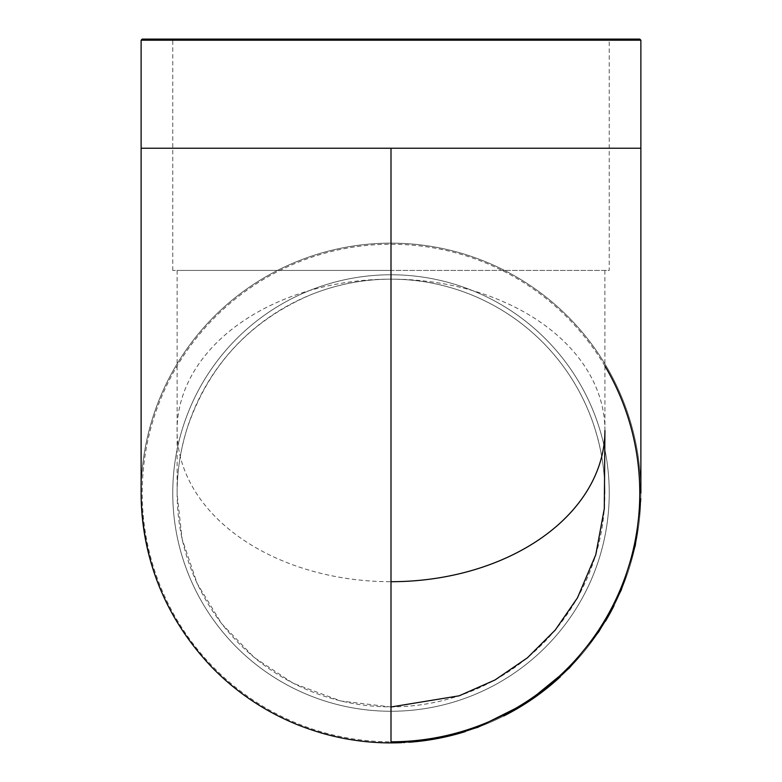 <?xml version="1.0" encoding="UTF-8"?>
<svg xmlns="http://www.w3.org/2000/svg" width="782" height="782" viewBox="0 0 782 782"><rect width="100%" height="100%" fill="white"/><g stroke="black" fill="none" stroke-linecap="round" stroke-linejoin="round"><path stroke-width="0.59" stroke-dasharray="3.91 2.93" d="M614.134 605.483A249.878 249.878 0 0 0 640.869 493.022A249.878 249.878 0 0 1 614.134 605.483A249.878 249.878 0 0 0 391 243.143A249.878 249.878 0 0 0 141.122 493.022A249.878 249.878 0 0 1 391 243.143A249.878 249.878 0 0 1 640.869 493.022A249.878 249.878 0 0 0 391 243.143A249.878 249.878 0 0 0 141.122 493.022A249.878 249.878 0 0 0 391 742.89L374.891 742.372M605.444 621.27A249.878 249.878 0 0 1 560.254 676.841A249.878 249.878 0 0 0 605.444 621.27A249.878 249.878 0 0 1 560.254 676.841M503.784 715.989A249.878 249.878 0 0 1 465.222 731.62A249.878 249.878 0 0 0 503.784 715.989A249.878 249.878 0 0 1 465.222 731.62M403.6 742.577A249.878 249.878 0 0 1 402.056 742.646A249.878 249.878 0 0 0 408.927 742.255A249.878 249.878 0 0 1 404.675 742.519M172.763 493.022A218.227 218.227 0 0 0 500.118 682.012A218.227 218.227 0 0 0 500.118 304.022A218.227 218.227 0 0 0 172.763 493.022A218.227 218.227 0 0 0 500.118 682.012A218.227 218.227 0 0 0 500.118 304.022A218.227 218.227 0 0 0 172.763 493.022M142.216 39.1L639.784 39.1M172.763 270.425L172.763 39.1L609.227 39.1L609.227 270.425L172.763 270.425L609.227 270.425M391 270.425L177.133 270.425L391 270.425M177.133 493.022A213.867 213.867 0 0 0 392.466 706.879A213.867 213.867 0 0 0 604.848 490.079A213.867 213.867 0 0 0 604.838 489.943A213.867 213.867 0 0 0 391 279.154A213.867 213.867 0 0 0 177.133 493.022M604.926 430.569A213.926 151.268 0 0 0 604.926 430.481A213.926 151.268 0 0 0 604.897 427.989A213.926 151.268 0 0 0 391 279.154A213.926 151.268 0 0 0 177.094 427.989A213.926 151.268 0 0 0 177.064 430.374A213.926 151.268 0 0 0 391 581.7M160.828 590.263A249.878 249.878 0 0 0 223.535 678.473A249.878 249.878 0 0 1 160.828 590.263M276.867 715.305A249.878 249.878 0 0 0 319.936 732.578A249.878 249.878 0 0 1 276.867 715.305M407.099 742.372L391 742.9A249.878 249.878 0 0 1 372.858 742.235A249.878 249.878 0 0 0 391 742.89L393.297 742.89M604.897 365.976A248.784 248.784 0 0 0 174.787 369.964A248.784 248.784 0 0 0 391 741.805M402.056 742.646A249.878 249.878 0 0 0 408.927 742.255M640.869 40.195L141.122 40.195M640.869 148.218L141.122 148.218M177.133 270.425L177.133 494.488L182.147 539.121L197.211 583.567L221.609 623.645L254.15 657.447L293.289 683.341L340.737 700.985L391 706.977M604.867 270.425L604.926 430.481M604.838 490.079C604.574 467.255 600.488 444.411 592.561 421.537C581.828 391.547 565.278 365.204 542.923 342.516C520.45 319.946 494.273 303.152 464.391 292.145C441.771 283.915 418.419 279.594 394.343 279.184L387.686 279.184C361.04 279.633 335.361 284.853 310.64 294.834C249.575 321.06 208.374 365.653 187.064 428.604C180.701 449.23 177.397 469.62 177.152 489.796"/><path stroke-width="1.17" d="M614.134 605.483A249.878 249.878 0 0 1 605.444 621.27A249.878 249.878 0 0 0 614.134 605.483A249.878 249.878 0 0 1 605.444 621.27M560.254 676.841A249.878 249.878 0 0 1 503.784 715.989A249.878 249.878 0 0 0 560.254 676.841A249.878 249.878 0 0 1 503.784 715.989M465.222 731.62A249.878 249.878 0 0 1 408.927 742.255A249.878 249.878 0 0 0 465.222 731.62A249.878 249.878 0 0 1 408.927 742.255M404.675 742.519A249.878 249.878 0 0 1 403.6 742.577M402.056 742.646A249.878 249.878 0 0 1 391 742.89A249.878 249.878 0 0 0 402.056 742.646A249.878 249.878 0 0 1 391 742.89L391 148.218L640.869 148.218L640.869 40.195L639.784 39.1L142.216 39.1L141.122 40.195L640.869 40.195M609.227 39.1L172.763 39.1M391 581.7A213.926 151.268 0 0 0 604.926 430.569L604.3 508.74L595.776 554.741L577.487 597.8L555.21 630.087L527.43 657.799L495.055 679.949L459.171 695.814L391 706.977M391 148.218L141.122 148.218L141.122 493.022A249.878 249.878 0 0 0 160.828 590.263A249.878 249.878 0 0 1 141.161 497.362C143.174 563.157 166.869 619.911 212.225 667.613C236.389 692.207 264.404 711.092 296.27 724.249C327.218 736.703 358.791 742.92 391 742.9L391 742.9M223.535 678.473A249.878 249.878 0 0 0 276.867 715.305A249.878 249.878 0 0 1 223.535 678.473M319.936 732.578A249.878 249.878 0 0 0 372.858 742.235A249.878 249.878 0 0 1 319.936 732.578M391 741.805A248.784 248.784 0 0 0 604.897 365.976M141.122 493.022A249.878 249.878 0 0 0 141.161 497.362M141.122 148.218L141.122 40.195M640.878 148.218L640.878 493.022M393.297 742.89L435.779 738.843L477.782 727.348L526.804 702.754L569.296 668.092L598.904 631.631L621.162 590.283L635.297 545.504L640.81 498.857"/></g></svg>
